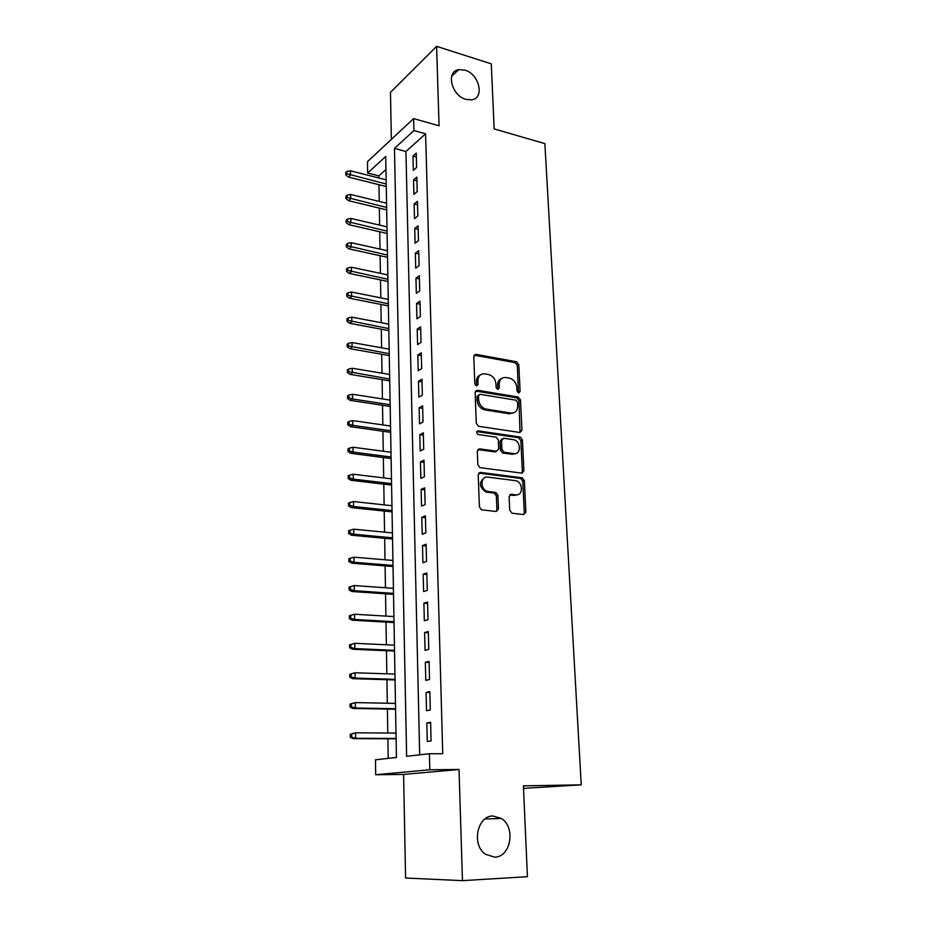 <?xml version="1.0" encoding="UTF-8"?>
<svg xmlns="http://www.w3.org/2000/svg" width="927" height="927" viewBox="0 0 927 927"><rect width="100%" height="100%" fill="white"/><g stroke="black" fill="none" stroke-linecap="round" stroke-linejoin="round"><path stroke-width="1.39" d="M518.633 393.002L520.105 391.484L518.819 364.67L516.501 361.762L475.91 354.346L473.79 356.501L474.809 383.824L476.478 385.91L478.042 384.381L477.903 380.823C478.158 375.922 480.487 373.593 484.879 373.848L488.355 374.462C492.782 375.725 495.319 378.865 495.957 383.905L496.107 387.428L497.753 389.491L499.282 387.961L499.132 384.45C499.352 379.583 501.623 377.277 505.922 377.521L509.329 378.112C513.674 379.363 516.177 382.48 516.826 387.463L516.999 390.962L518.633 393.002M518.471 392.967L517.312 365.493L514.983 362.596L474.103 355.18M476.443 385.91L476.42 381.634L477.903 380.823M497.672 389.467L497.625 385.25L499.132 384.45M493.071 816.015C477.208 815.447 471.217 845.053 485.597 854.358L494.636 857.151C510.928 857.197 515.945 827.093 501.368 818.483L493.071 816.015M464.844 70.116L458.761 69.641C445.597 71.275 451.461 95.748 465.945 99.351L471.472 99.826C484.983 98.529 479.421 73.963 464.844 70.116M509.723 510.302L512.144 513.257L523.72 514.543L525.864 512.11L524.369 480.684L522.272 477.811L480.464 472.422L478.216 474.821L479.41 506.895L481.449 509.804L496.246 511.495L498.471 509.039L497.903 495.366L495.829 492.469L487.393 491.333C479.931 489.444 480.371 475.783 487.822 477.115L515.98 480.742C523.292 482.422 523.176 496.061 515.818 494.833L511.298 494.288L509.12 496.698L509.723 510.302M429.398 753.744L429.804 769.758L375.678 774.74L375.481 759.804L396.432 757.452L385.725 156.443L367.637 173.048L367.486 161.657L413.639 118.586L413.929 130.568L394.473 148.413L406.617 756.305L429.398 753.744L442.735 753.721L425.597 133.812L413.929 130.568M413.639 118.586L439.062 125.805L436.594 46.35L491.275 63.836L494.172 128.911L544.879 143.615L581.241 784.833L523.396 785.853L527.428 876.687L462.469 880.65L459.016 769.48L429.804 769.758M519.838 432.48L521.959 430.232L520.51 399.943L518.205 397.034L477.347 390.244L475.134 392.457L476.281 423.338L478.552 426.304L519.838 432.48M522.422 439.943L523.894 470.789L521.762 473.129L479.989 467.66L477.834 464.728L477.324 451.206L479.572 448.853L496.524 451.217L498.714 448.9L498.332 440.07L496.119 437.15L478.193 434.52C476.177 432.909 476.177 431.681 478.193 430.846L520.221 437.046L522.422 439.943L520.87 440.649L522.33 471.449L523.894 470.789M459.016 769.48L403.593 774.416L405.586 878.02L462.469 880.65M436.594 46.35L390.464 92.352L391.368 139.374M416.605 167.486L416.246 153.152L412.967 156.049L413.315 170.336L416.605 167.486M417.208 191.599L416.849 177.103L413.558 179.908L413.905 194.357L417.208 191.599M417.834 215.991L417.463 201.321L414.137 204.056L414.496 218.668L417.834 215.991M418.448 240.684L418.077 225.829L414.74 228.471L415.099 243.268L418.448 240.684M419.085 265.655L418.703 250.638L415.342 253.187L415.713 268.146L419.085 265.655M419.722 290.939L419.34 275.736L415.956 278.181L416.327 293.326L419.722 290.939M420.371 316.513L419.977 301.124L416.571 303.488L416.941 318.818L420.371 316.513M421.02 342.411L420.626 326.837L417.196 329.097L417.579 344.612L421.02 342.411M421.681 368.622L421.287 352.851L417.834 355.018L418.216 370.719L421.681 368.622M422.353 395.145L421.947 379.189L418.471 381.24L418.865 397.138L422.353 395.145M423.036 422.005L422.619 405.852L419.12 407.799L419.514 423.882L423.036 422.005M423.72 449.189L423.303 432.839L419.78 434.682L420.174 450.974L423.72 449.189M522.619 473.037L521.959 472.955M424.415 476.721L423.998 460.163L420.441 461.889L420.846 478.39L424.415 476.721M425.122 504.601L424.693 487.834L421.113 489.444L421.53 506.142L425.122 504.601M425.829 532.84L425.4 515.852L421.797 517.347L422.214 534.253L425.829 532.84M426.547 561.426L426.119 544.23L422.492 545.597L422.909 562.724L426.547 561.426M427.277 590.383L426.837 572.967L423.187 574.219L423.616 591.553L427.277 590.383M428.019 619.711L427.579 602.075L423.894 603.187L424.323 620.754L428.019 619.711M428.772 649.421L428.32 631.554L424.612 632.538L425.053 650.337L428.772 649.421M429.537 679.526L429.074 661.414L425.342 662.272L425.783 680.302L429.537 679.526M430.302 710.024L429.838 691.681L426.072 692.399L426.524 710.661L430.302 710.024M425.597 133.812L405.945 151.495L419.676 754.845M426.826 722.909L427.277 741.415L431.078 740.928L430.615 722.33L426.826 722.909L430.626 722.956M385.956 169.479L378.842 175.887L378.876 177.996M378.981 184.705L379.247 201.426M379.352 208.1L379.63 225.134M379.734 231.773L380.012 249.096M380.116 255.713L380.406 273.349M380.51 279.919L380.8 297.88M380.904 304.415L381.194 322.689M381.298 329.201L381.6 347.799M381.704 354.265L382.005 373.21M382.109 379.63L382.422 398.911M382.527 405.296L382.839 424.925M382.944 431.264L383.257 451.252M383.361 457.544L383.685 477.892M383.79 484.137L384.126 504.856M384.218 511.067L384.554 532.156M384.659 538.309L385.006 559.792M385.099 565.899L385.458 587.776M385.551 593.825L385.91 616.096M386.003 622.098L386.374 644.775M386.466 650.719L386.837 673.825M386.93 679.711L387.312 703.234M387.405 709.062L387.787 733.025M387.88 738.784L388.193 758.379M523.5 788.367L581.241 784.833M403.593 774.416L375.678 774.74M378.842 175.887L367.637 173.048M405.945 151.495L394.473 148.413M412.967 156.049L416.339 156.953M413.558 179.908L416.941 180.777M414.137 204.056L417.544 204.89M414.74 228.471L418.17 229.27M415.342 253.187L418.784 253.952M415.956 278.181L419.421 278.923M416.571 303.488L420.058 304.183M417.196 329.097L420.707 329.757M417.834 355.018L421.356 355.644M418.471 381.24L422.017 381.831M419.12 407.799L422.689 408.343M419.78 434.682L423.361 435.192M420.441 461.889L424.045 462.364M421.113 489.444L424.74 489.873M421.797 517.347L425.447 517.73M422.492 545.597L426.165 545.933M423.187 574.219L426.883 574.508M423.894 603.187L427.614 603.431M424.612 632.538L428.355 632.735M425.342 662.272L429.097 662.423M426.072 692.399L429.861 692.492M501.542 378.54C498.923 379.618 497.614 381.843 497.625 385.25M480.337 374.937C477.729 376.038 476.432 378.274 476.42 381.634M519.989 432.503L518.981 400.707L516.675 397.81L475.505 391.009M517.521 402.237L515.922 400.197L480.024 394.299L478.483 395.852L478.622 399.618C479.213 404.566 481.681 407.718 486.003 409.074L510.916 413.025C515.25 413.21 517.509 410.846 517.695 405.945L517.521 402.237M478.633 395.041L476.988 396.64L478.483 395.852M513.546 412.851L509.387 413.778L484.508 409.838C480.186 408.494 477.729 405.342 477.138 400.406L476.988 396.64M521.831 473.141L522.33 471.449M496.698 451.229L494.995 451.912L477.822 449.549M476.791 431.6L518.506 437.729L520.059 437.023M513.825 453.627C521.322 455.006 521.125 441.125 513.662 439.722L503.709 438.251L501.542 440.534L501.924 449.352L504.091 452.26L513.825 453.627L512.283 454.311L515.667 453.546M501.994 438.946L500.012 441.252L501.542 440.534M512.283 454.311L502.561 452.955L500.383 450.047L500.012 441.252M520.87 440.649L518.506 437.729M517.405 494.775L514.253 495.447L509.688 494.902M484.415 477.868C478.668 482.318 479.155 487.023 485.864 491.97L488.39 491.542M496.293 511.495L496.918 509.641L496.351 495.991L494.288 493.094L486.86 492.179M523.697 514.543L524.288 512.701L522.793 481.322L520.707 478.459L478.761 473.083M346.941 171.425L345.759 172.538L345.783 174.89L346.965 173.778L346.941 171.425L350.452 170.8L350.499 175.041L348.367 177.045L386.258 186.524M346.965 173.778L386.211 184.021M350.452 170.8L386.142 179.838M348.367 177.045L345.783 174.89M347.138 195.133L345.956 196.223L345.968 198.598L347.161 197.521L347.138 195.133L350.673 194.496L350.707 198.784L348.564 200.719L386.675 209.861M347.161 197.521L386.629 207.439M350.673 194.496L386.559 203.198M348.564 200.719L345.968 198.598M347.335 219.12L346.142 220.174L346.165 222.584L347.358 221.541L347.335 219.12L350.893 218.448L350.927 222.793L348.772 224.67L387.092 233.465M347.358 221.541L387.057 231.124M350.893 218.448L386.976 226.837M348.772 224.67L346.165 222.584M347.544 243.384L346.339 244.404L346.362 246.837L347.567 245.829L347.544 243.384L351.113 242.689L351.159 247.092L348.992 248.899L387.521 257.324M347.567 245.829L387.486 255.076M351.113 242.689L387.405 250.742M348.992 248.899L346.362 246.837M347.752 267.938L346.536 268.923L346.559 271.379L347.764 270.406L347.752 267.938L351.345 267.219L351.379 271.657L349.201 273.407L387.95 281.472M347.764 270.406L387.915 279.294M351.345 267.219L387.834 274.913M349.201 273.407L346.559 271.379M347.949 292.781L346.744 293.72L346.756 296.211L347.973 295.273L347.949 292.781L351.565 292.028L351.611 296.524L349.409 298.204L388.39 305.898M347.973 295.273L388.343 303.801M351.565 292.028L388.274 299.375M349.409 298.204L346.756 296.211M348.17 317.915L346.941 318.818L346.965 321.345L348.181 320.441L348.17 317.915L351.797 317.138L351.843 321.681L349.63 323.291L388.83 330.591M348.181 320.441L388.795 328.598M351.797 317.138L388.714 324.114M349.63 323.291L346.965 321.345M348.378 343.338L347.15 344.207L347.161 346.768L348.401 345.898L348.378 343.338L352.028 342.538L352.075 347.138L349.85 348.679L389.27 355.586M348.401 345.898L389.236 353.685M352.028 342.538L389.155 349.143M349.85 348.679L347.161 346.768M348.587 369.085L347.358 369.908L347.37 372.492L348.61 371.669L348.587 369.085L352.272 368.251L352.318 372.909L350.07 374.381L389.722 380.881M348.61 371.669L389.688 379.062M352.272 368.251L389.607 374.473M350.07 374.381L347.37 372.492M348.807 395.122L347.567 395.91L347.579 398.529L348.83 397.753L348.807 395.122L352.503 394.265L352.55 398.981L350.302 400.383L390.174 406.455M348.83 397.753L352.55 398.981L390.151 404.74M352.503 394.265L390.058 400.093M350.302 400.383L347.579 398.529M349.027 421.495L347.776 422.237L347.799 424.879L349.05 424.149L349.027 421.495L352.747 420.591L352.793 425.366L350.533 426.687L390.638 432.353M349.05 424.149L352.793 425.366L390.603 430.731M352.747 420.591L390.522 426.026M350.533 426.687L347.799 424.879M349.247 448.17L347.984 448.877L348.007 451.553L349.27 450.858L349.247 448.17L353.002 447.243L353.036 452.086L350.765 453.326L391.101 458.541M349.27 450.858L353.036 452.086L391.078 457.023M353.002 447.243L390.997 452.272M350.765 453.326L348.007 451.553M349.479 475.18L348.204 475.841L348.228 478.552L349.502 477.903L349.479 475.18L353.245 474.23L353.291 479.12L350.997 480.29L391.576 485.053M349.502 477.903L353.291 479.12L391.553 483.639M353.245 474.23L391.461 478.83M350.997 480.29L348.228 478.552M349.699 502.527L348.425 503.141L348.448 505.887L349.722 505.285L349.699 502.527L353.5 501.542L353.546 506.49L351.229 507.579L392.051 511.889M349.722 505.285L353.546 506.49L392.028 510.58M353.5 501.542L391.947 505.713M351.229 507.579L348.448 505.887M349.931 530.221L348.645 530.777L348.668 533.558L349.954 533.002L349.931 530.221L353.755 529.19L353.801 534.207L351.472 535.203L392.538 539.05M349.954 533.002L353.801 534.207L392.515 537.845M353.755 529.19L392.434 532.921M351.472 535.203L348.668 533.558M350.174 558.251L348.876 558.761L348.9 561.577L350.197 561.067L350.174 558.251L354.01 557.185L354.056 562.272L351.715 563.187L393.025 566.536M350.197 561.067L354.056 562.272L393.013 565.447M354.01 557.185L392.921 560.453M351.715 563.187L348.9 561.577M350.406 586.629L349.097 587.104L349.12 589.954L350.429 589.491L350.406 586.629L354.265 585.54L354.311 590.684L351.959 591.507L393.523 594.369M350.429 589.491L354.311 590.684L393.5 593.396M354.265 585.54L393.419 588.344M351.959 591.507L349.12 589.954M350.649 615.377L349.328 615.795L349.352 618.68L350.673 618.263L350.649 615.377L354.531 614.242L354.577 619.456L352.202 620.186L394.021 622.55M350.673 618.263L354.577 619.456L394.01 621.693M354.531 614.242L393.917 616.571M352.202 620.186L349.352 618.68M349.572 644.856L349.595 647.776L350.916 647.417L350.893 644.485L349.572 644.856L354.798 643.315L354.844 648.587L352.457 649.236L394.531 651.067M350.916 647.417L354.844 648.587L394.52 650.337M350.893 644.485L354.798 643.315L394.427 645.146M352.457 649.236L349.595 647.776M349.803 674.277L349.827 677.243L351.159 676.93L351.136 673.964L349.803 674.277L355.064 672.77L355.122 678.101L352.712 678.657L395.041 679.954M351.159 676.93L355.122 678.101L395.041 679.34M351.136 673.964L355.064 672.77L394.937 674.091M352.712 678.657L349.827 677.243M350.047 704.091L350.07 707.092L351.414 706.837L351.379 703.825L350.047 704.091L355.342 702.596L355.389 707.996L352.978 708.46L395.562 709.201M351.414 706.837L355.389 707.996L395.562 708.715M351.379 703.825L355.342 702.596L395.458 703.396M352.978 708.46L350.07 707.092M350.29 734.288L350.313 737.324L351.657 737.127L351.634 734.08L350.29 734.288L355.62 732.805L355.667 738.286L353.233 738.634L396.096 738.819M351.657 737.127L355.667 738.286L396.084 738.46M351.634 734.08L355.62 732.805L395.991 733.083M353.233 738.634L350.313 737.324M518.575 392.272L520.105 391.484M476.559 385.18L478.042 384.381M497.776 388.761L499.282 387.961M474.52 355.215L475.991 354.357M514.983 362.596L516.501 361.762M517.312 365.493L518.819 364.67M475.864 391.043L477.347 390.244M516.64 397.799L518.158 397.023M518.981 400.707L520.51 399.943M520.406 430.951L521.959 430.232M477.138 400.406L478.622 399.618M484.833 409.896L486.339 409.131M509.387 413.778L510.916 413.025M478.065 449.56L479.572 448.853M494.995 451.912L496.524 451.217M476.837 431.507L478.193 430.846M500.383 450.047L501.924 449.352M502.782 452.99L504.323 452.306M509.746 494.914L511.298 494.288M514.253 495.447L515.818 494.833M493.917 493.025L495.458 492.388M496.351 495.991L497.903 495.366M496.918 509.641L498.471 509.039M478.946 473.094L480.464 472.422M520.418 478.402L521.982 477.753M522.793 481.322L524.369 480.684M524.288 512.701L525.864 512.11M451.658 76.338L458.761 69.641M485.03 818.947L501.368 818.483M474.439 355.203L475.91 354.346M516.675 397.81L518.205 397.034M484.508 409.838L486.003 409.074M502.561 452.955L504.091 452.26M518.668 437.764L520.221 437.046M485.864 491.97L487.393 491.333M494.288 493.094L495.829 492.469M520.707 478.459L522.272 477.811"/></g></svg>
